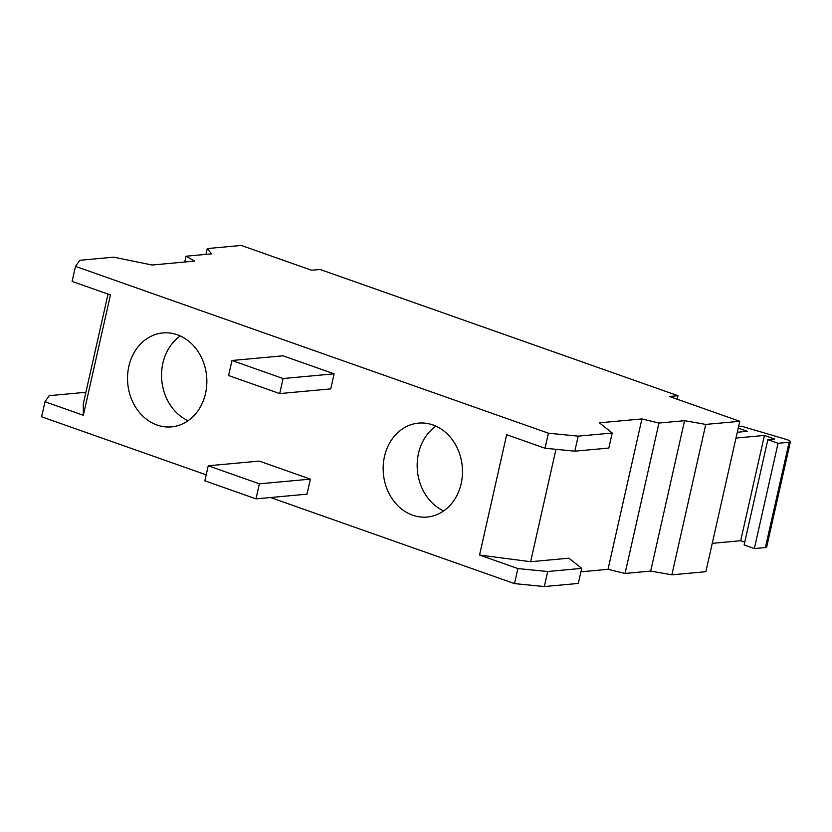 <?xml version="1.0" encoding="UTF-8"?>
<svg xmlns="http://www.w3.org/2000/svg" width="832" height="832" viewBox="0 0 832 832"><rect width="100%" height="100%" fill="white"/><g stroke="black" fill="none" stroke-linecap="round" stroke-linejoin="round"><path stroke-width="1.25" d="M188.094 420.711A47.164 39.603 84.7 0 1 162.864 363.251A47.164 39.603 84.7 0 1 180.305 335.962M205.535 393.422A47.164 39.603 84.7 0 1 171.506 426.868A47.164 39.603 84.7 0 1 128.846 366.371A47.164 39.603 84.7 0 1 162.874 332.935A47.164 39.603 84.7 0 1 205.535 393.422M443.716 510.89A47.164 39.603 84.7 0 1 418.486 453.419A47.164 39.603 84.7 0 1 435.926 426.14M461.167 483.6A47.164 39.603 84.7 0 1 427.138 517.046A47.164 39.603 84.7 0 1 384.478 456.55A47.164 39.603 84.7 0 1 418.506 423.114A47.164 39.603 84.7 0 1 461.167 483.6M75.494 266.375L548.413 433.202L578.198 436.145L612.217 433.014L599.404 422.822L641.919 418.922L658.954 423.041L684.559 420.68L705.754 424.414L739.762 421.294L669.469 396.49L677.976 395.71L320.091 269.464L311.594 270.244L241.29 245.45L207.282 248.57L211.557 253.864L186.046 256.214L194.574 261.113L152.058 265.023L113.734 257.171L79.726 260.302L75.494 266.375L72.103 281.414L110.448 294.934L83.335 415.262L44.99 401.742L49.213 395.668L83.231 392.538L85.727 393.047M108.035 294.081L83.283 403.905L83.335 415.262M555.963 449.322L530.629 561.714L568.901 558.189L581.703 568.381L547.695 571.511L517.899 568.568L479.554 555.038L506.678 434.71L545.022 448.24L574.808 451.183L608.826 448.053L612.217 433.014M479.554 555.038L530.629 561.714M206.211 474.843L41.6 416.78L44.99 401.742M581.703 568.381L578.313 583.43L544.305 586.55L514.509 583.606L270.494 497.526M578.198 436.145L574.808 451.183M547.695 571.511L544.305 586.55M548.413 433.202L545.022 448.24M517.899 568.568L514.509 583.606M231.982 360.495L283.005 355.805L334.121 373.838L330.741 388.887L279.718 393.578L283.098 378.529L231.982 360.495L228.592 375.534L279.718 393.578M334.121 373.838L283.098 378.529M208.25 465.785L259.272 461.094L310.398 479.128L307.008 494.166L255.986 498.857L259.376 483.818L208.25 465.785L204.859 480.823L255.986 498.857M310.398 479.128L259.376 483.818M738.234 428.095L747.386 431.319L737.298 432.245M735.987 438.048L764.421 435.438L774.644 439.046L767.842 439.67L778.066 443.279L789.121 442.26A7.862 1.539 12.7 0 0 790.4 441.73A7.862 1.539 12.7 0 0 786.978 439.618L741.406 426.182L738.608 426.442M764.421 435.438L740.688 540.727L712.265 543.338M744.744 542.152L740.688 540.727M767.842 439.67L744.12 544.96L754.343 548.558L778.066 443.279M790.4 441.73L766.678 547.019A7.862 1.539 -167.3 0 1 765.398 547.55L754.343 548.558M641.919 418.922L608.026 569.327L580.934 571.813M658.954 423.041L625.061 573.446L608.026 569.327M684.559 420.68L650.666 571.095L625.061 573.446M705.754 424.414L671.861 574.829L650.666 571.095M739.762 421.294L705.869 571.698L671.861 574.829M677.976 395.71L677.186 399.214M207.282 248.57L205.972 254.384M186.046 256.214L184.735 262.018M789.121 442.26L765.398 547.55"/></g></svg>
